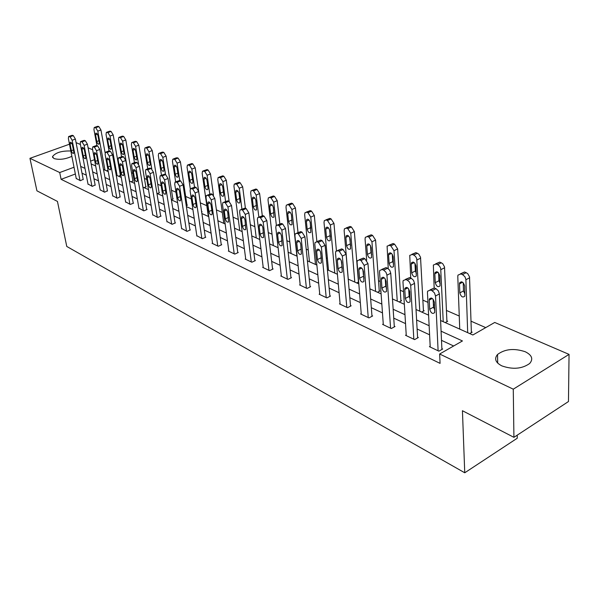 <?xml version="1.0" encoding="UTF-8"?>
<svg xmlns="http://www.w3.org/2000/svg" width="599" height="599" viewBox="0 0 599 599"><rect width="100%" height="100%" fill="white"/><g stroke="black" fill="none" stroke-linecap="round" stroke-linejoin="round"><path stroke-width="0.9" d="M501.842 365.884C495.463 362.507 494.025 358.711 497.529 354.488C504.92 348.97 514.159 348.056 525.256 351.74C532.002 355.147 533.469 359.071 529.651 363.511C521.984 368.902 512.714 369.695 501.842 365.884M71.865 156.324C65.254 159.297 59.271 160.038 53.917 158.54L52.517 156.601C55.542 152.61 61.645 150.738 70.817 150.993M517.222 435.159L517.259 438.221L464.749 472.783L66.766 246.451L57.452 201.429L36.921 190.819L29.95 158.323L69.484 144.202M76.08 142.629L80.401 144.486M88.083 147.788L92.643 149.743M485.729 327.608L471.016 321.184M459.253 316.04L446.442 310.439M434.53 305.228L433.406 304.741M427.941 302.353L422.872 300.136M409.873 294.453L408.99 294.064M403.569 291.698L400.244 290.245M386.265 284.136L385.591 283.836M380.223 281.493L378.508 280.744M363.63 274.237L363.151 274.035M327.391 258.401L326.283 257.914M308.253 250.038L306.194 249.132M289.811 241.974L286.861 240.686M272.028 234.202L268.262 232.554M254.867 226.699L250.337 224.722M238.297 219.459L233.063 217.167M222.289 212.458L216.396 209.89M206.812 205.697L200.328 202.859M191.321 198.92L185.668 196.457M175.971 192.219L171.479 190.25M161.138 185.735L157.732 184.245M146.8 179.468L144.404 178.42M132.926 173.403L131.488 172.774M119.493 167.525L118.954 167.293M440.594 320.517L472.866 334.983L494.729 322.457L569.05 354.383L513.276 389.185L439.644 354.009L462.443 340.951L441.081 331.18M513.276 389.185L513.92 437.33L568.466 401.54L569.05 354.383M106.532 170.827L108.022 170.266M118.669 176.263L120.377 175.282M131.181 181.871L132.888 180.868M144.067 187.644L146.201 186.806L145.782 186.618M157.365 193.604L159.514 192.743L159.079 192.549M171.366 199.632L173.246 198.868L172.804 198.666M186.244 205.682L187.427 205.187L186.963 204.985M188.176 164.777L191.875 163.549L192.833 163.931L195.207 167.772L201.646 211.896L202.065 211.717L201.586 211.507M336.645 273.938L337.364 273.586M356.697 282.923L358.666 281.934M377.527 292.26L379.908 291.039L379.227 290.732M399.196 301.971L401.592 300.713L400.888 300.391M421.748 312.079L424.159 310.776L423.418 310.447M445.237 322.599L447.663 321.259L446.891 320.914M469.721 333.576L472.162 332.183L471.361 331.824M75.347 174.01L61.098 179.333L440.078 363.376L439.644 354.009M453.645 345.99L441.493 340.337M429.595 334.804L417.114 329.001M405.53 323.617L393.753 318.136M382.469 312.888L371.335 307.714M360.336 302.6L349.809 297.703M339.086 292.724L329.128 288.089M318.668 283.222L309.241 278.842M299.028 274.095L290.103 269.947M280.13 265.305L271.669 261.374M261.92 256.836L253.909 253.115M244.377 248.682L236.777 245.148M227.455 240.813L220.245 237.459M211.118 233.213L204.281 230.038M195.349 225.883L188.857 222.865M180.112 218.8L173.95 215.932M165.376 211.941L159.521 209.223M151.12 205.315L145.564 202.732M137.328 198.905L132.05 196.45M123.963 192.691L118.954 190.355M111.025 186.671L106.255 184.455M98.476 180.838L93.946 178.734M86.308 175.178L82.003 173.178M76.223 178.45L80.401 180.703L83.194 179.326M88.008 184.043L92.313 186.364L95.129 184.956M100.16 189.808L104.593 192.204L107.423 190.759M112.679 195.753L117.247 198.224L120.1 196.742M125.603 201.878L130.312 204.431L133.599 203.121L133.173 202.919M138.931 208.205L143.797 210.848L147.114 209.493L146.673 209.291M152.693 214.734L157.717 217.467L161.064 216.082L160.614 215.865M166.911 221.48L172.1 224.303L175.477 222.888L175.013 222.663M181.609 228.451L186.978 231.379L190.385 229.919L189.898 229.694M196.809 235.662L202.357 238.694L205.794 237.197L205.292 236.957M212.54 243.119L212.091 243.321L218.276 246.264L221.742 244.721L221.226 244.482M228.825 250.839L228.354 251.048L234.763 254.103L238.26 252.523L237.721 252.269M245.695 258.843L245.208 259.067L251.85 262.22L255.376 260.602L254.815 260.34M263.186 267.132L262.676 267.371L269.565 270.643L273.122 268.973L272.538 268.704M281.328 275.735L280.796 275.989L287.947 279.389L291.526 277.666L290.927 277.382M300.159 284.66L299.605 284.929L307.032 288.463L310.641 286.689L310.02 286.397M319.724 293.929L319.147 294.221L326.867 297.89L330.506 296.063L329.854 295.756M340.067 303.573L339.461 303.88L347.487 307.699L351.149 305.812L350.475 305.497M361.227 313.591L360.591 313.928L368.947 317.904L372.638 315.958L371.934 315.628M383.263 324.029L382.589 324.388L391.297 328.529L395.018 326.522L394.284 326.178M406.227 334.901L405.523 335.29L414.598 339.603L418.342 337.529L417.578 337.17M430.172 346.237L429.431 346.664L438.902 351.164L442.668 349.015L441.875 348.64M513.92 437.33L462.435 410.727L464.749 472.783M61.098 179.333L59.72 172.542L29.95 158.323M74.021 167.248L59.72 172.542M429.131 325.721L416.612 319.993M404.984 314.677L393.161 309.271M381.84 304.097L370.669 298.991M359.64 293.944L349.075 289.115M338.323 284.203L328.334 279.636M317.837 274.836L308.388 270.516M298.145 265.836L289.197 261.741M279.194 257.166L270.718 253.295M260.939 248.825L252.905 245.148M243.351 240.783L235.736 237.301M226.392 233.026L219.167 229.724M210.024 225.546L203.166 222.409M194.218 218.321L187.712 215.341M178.951 211.335L172.774 208.512M164.186 204.588L158.323 201.908M149.907 198.059L144.344 195.514M136.093 191.74L130.807 189.329M122.713 185.623L117.689 183.331M109.744 179.7L104.975 177.514M97.18 173.957L92.65 171.883M84.998 168.386L80.693 166.417M91.145 163.931L95.683 165.968M103.492 169.465L108.269 171.606M116.221 175.17L121.253 177.424M129.362 181.055L134.655 183.429M142.921 187.135L148.5 189.636M156.931 193.41L162.808 196.045M171.411 199.901L177.596 202.672M186.386 206.61L192.9 209.53M201.878 213.551L208.744 216.628M217.909 220.739L225.157 223.981M234.523 228.182L242.161 231.603M251.745 235.894L259.801 239.51M269.602 243.898L278.108 247.709M288.141 252.209L297.119 256.23M307.392 260.835L316.878 265.08M327.406 269.797L337.432 274.29M348.221 279.127L358.823 283.881M369.89 288.838L381.106 293.862M392.472 298.961L404.347 304.277M416.02 309.511L428.592 315.141M94.507 159.678L90.614 161.116M76.283 178.742L68.383 138.624L68.623 136.535L70.083 136.767L72.15 140.241L80.019 180.524M83.254 179.618L75.392 139.088L72.15 140.241M70.053 143.97L70.24 142.315C71.116 142.053 71.85 142.951 72.457 145.018L73.774 151.742L73.595 153.366C72.719 153.636 71.977 152.738 71.371 150.671L70.053 143.97L71.828 143.333M69.065 136.377L71.865 135.389L73.325 135.621L75.392 139.088M105.11 152.805L100.946 129.998L98.887 126.591L97.39 126.382L94.687 127.332M96.918 145.579L93.946 129.571L94.238 127.49L95.735 127.707L97.787 131.121L104.967 170.123M95.563 134.857L96.798 141.499C97.382 143.543 98.131 144.426 99.03 144.149L99.247 142.525L98.019 135.861C97.435 133.824 96.694 132.941 95.788 133.21L95.563 134.857L97.405 134.198M88.068 184.35L80.251 143.715L80.506 141.619L82.033 141.851L84.137 145.377L91.924 186.184M95.189 185.263L87.409 144.194L84.137 145.377M81.936 149.129L82.13 147.474C83.036 147.189 83.793 148.103 84.414 150.207L85.717 157.02L85.53 158.653C84.624 158.945 83.86 158.039 83.239 155.927L81.936 149.129L83.763 148.47M80.977 141.446L83.77 140.443L85.305 140.675L87.409 144.194M100.22 190.123L92.493 148.956L92.755 146.86L94.35 147.092L96.499 150.678L104.189 192.017M107.483 191.081L99.801 149.465L96.499 150.678M94.185 154.452L94.387 152.79C95.323 152.483 96.11 153.404 96.739 155.568L98.026 162.471L97.832 164.104C96.896 164.425 96.11 163.505 95.473 161.341L94.185 154.452L96.057 153.763M93.257 146.673L96.05 145.662L97.652 145.886L99.801 149.465M120.429 175.589L113.189 134.91L111.092 131.443L109.527 131.233L106.832 132.199M109.018 150.858L106.045 134.461L106.345 132.372L107.91 132.581L110.006 136.055L117.09 175.559M107.67 139.814L108.891 146.545C109.49 148.634 110.253 149.525 111.189 149.226L111.414 147.601L110.201 140.855C109.602 138.766 108.838 137.867 107.902 138.159L107.67 139.814L109.565 139.133M132.941 181.183L125.805 139.964L123.671 136.437L122.031 136.235L119.343 137.208M121.545 156.683L118.52 139.492L118.819 137.396L120.459 137.605L122.593 141.139L129.579 181.153M120.152 144.928L121.35 151.742C121.964 153.883 122.758 154.789 123.723 154.46L123.956 152.827L122.758 145.991C122.151 143.857 121.357 142.944 120.392 143.266L120.152 144.928L122.091 144.217M112.739 196.083L105.117 154.37L105.387 152.266L107.056 152.49L109.25 156.144L116.835 198.029M120.159 197.078L112.582 154.909L109.25 156.144M106.817 159.948L107.026 158.278C108 157.941 108.808 158.877 109.46 161.094L110.725 168.087L110.523 169.727C109.55 170.071 108.741 169.143 108.09 166.919L106.817 159.948L108.748 159.229M105.933 152.064L108.711 151.038L110.388 151.27L112.582 154.909M125.663 202.222L118.145 159.955L118.422 157.851L120.174 158.076L122.413 161.782L129.886 204.229M133.24 203.263L125.775 160.517L122.413 161.782M119.86 165.616L120.077 163.946C121.088 163.572 121.919 164.523 122.585 166.799L123.836 173.89L123.626 175.529C122.615 175.904 121.777 174.96 121.11 172.684L119.86 165.616L121.837 164.867M119.014 157.627L122.683 156.451L123.536 156.818L125.775 160.517M138.99 208.564L131.6 165.721L131.885 163.617L133.719 163.834L136.003 167.608L143.356 210.638M146.733 209.65L139.402 166.312L136.003 167.608M133.322 171.464L133.547 169.802C134.595 169.39 135.456 170.356 136.138 172.692L137.366 179.872L137.149 181.512C136.108 181.924 135.239 180.965 134.558 178.629L133.322 171.464L135.352 170.685M132.521 163.377L135.277 162.329L137.111 162.546L139.402 166.312M145.842 186.948L138.818 145.175L136.639 141.596L134.925 141.394L132.252 142.382M134.446 162.643L131.376 144.681L131.69 142.584L132.559 142.45L133.397 142.787L135.584 146.381L138.579 164.059M133.015 150.192L134.198 157.103C134.827 159.297 135.644 160.21 136.647 159.851L136.879 158.226L135.703 151.292C135.082 149.106 134.266 148.185 133.263 148.537L133.015 150.192L135.007 149.451M159.139 192.893L152.243 150.559L150.02 146.912L148.223 146.718L145.572 147.713M147.758 168.821L144.636 150.035L144.958 147.938L145.879 147.788L146.748 148.14L148.979 151.787L151.787 168.911M146.291 155.628L147.451 162.629C148.095 164.882 148.934 165.803 149.975 165.414L150.222 163.782L149.061 156.766C148.425 154.512 147.586 153.584 146.545 153.965L146.291 155.628L148.335 154.856M172.856 199.025L166.103 156.114L163.834 152.408L161.947 152.221L159.312 153.217M161.483 175.222L158.323 155.56L158.66 153.464L159.633 153.299L160.532 153.658L162.808 157.372L165.534 174.541M159.985 161.236L161.124 168.334C161.782 170.64 162.651 171.584 163.737 171.157L163.984 169.524L162.853 162.411C162.194 160.098 161.326 159.154 160.247 159.581L159.985 161.236L162.082 160.435M152.76 215.108L145.497 171.681L145.789 169.577L147.721 169.787L150.05 173.635L157.267 217.25M160.674 216.246L153.479 172.302L150.05 173.635M147.227 177.506L147.459 175.844C148.552 175.395 149.443 176.376 150.139 178.772L151.345 186.064L151.128 187.697C150.042 188.146 149.144 187.18 148.44 184.777L147.227 177.506L149.316 176.698M146.485 169.307L149.211 168.259L151.143 168.469L153.479 172.302M187.023 205.36L180.419 161.85L178.098 158.076L176.121 157.896L173.508 158.9M175.642 181.789L172.46 161.266L172.797 159.177L174.766 159.356L177.094 163.138L179.76 180.546M174.129 167.031L175.245 174.227C175.919 176.593 176.817 177.544 177.94 177.079L178.195 175.455L177.087 168.237C176.42 165.871 175.522 164.912 174.399 165.376L174.129 167.031L176.286 166.193M166.979 221.87L159.866 177.836L160.165 175.739L162.187 175.941L164.575 179.857L171.636 224.086M175.073 223.06L168.027 178.495L164.575 179.857M161.61 183.758L161.842 182.096C162.973 181.609 163.901 182.598 164.613 185.069L165.796 192.459L165.571 194.083C164.44 194.578 163.512 193.597 162.793 191.126L161.61 183.758L163.752 182.905M160.914 175.447L164.703 174.189L165.646 174.586L168.027 178.495M190.31 188.872L187.068 167.166L187.412 165.077L189.479 165.249L191.852 169.098L194.48 186.948M188.745 173.014L189.831 180.306C190.527 182.747 191.455 183.706 192.623 183.197L192.885 181.579L191.8 174.264C191.111 171.823 190.183 170.857 189.014 171.359L188.745 173.014L190.954 172.138M181.677 228.855L174.728 184.207L175.028 182.118L177.154 182.306L179.595 186.296L186.491 231.147M189.958 230.098L183.084 184.896L179.595 186.296M176.473 190.22L176.712 188.565C177.888 188.026 178.846 189.029 179.588 191.575L180.741 199.07L180.516 200.687C179.341 201.234 178.375 200.231 177.633 197.692L176.473 190.22L178.682 189.329M175.836 181.797L179.663 180.509L180.643 180.92L183.084 184.896M213.484 195.296L210.496 173.897L208.07 169.989L207.074 169.599L203.346 170.85M208.355 216.456L202.162 173.261L202.514 171.179L204.686 171.336L207.112 175.26L209.785 194.143M203.847 179.198L204.91 186.596C205.622 189.104 206.588 190.078 207.801 189.516L208.063 187.914L207.007 180.494C206.303 177.978 205.337 177.005 204.117 177.559L203.847 179.198L206.123 178.285M196.876 236.081L190.1 190.796L190.407 188.722L192.646 188.895L195.147 192.96L201.856 238.454M205.352 237.384L198.658 191.523L195.147 192.96M191.86 196.906L192.099 195.267C193.327 194.675 194.323 195.686 195.079 198.306L196.21 205.914L195.978 207.516C194.75 208.115 193.754 207.104 192.99 204.484L191.86 196.906L194.128 195.978M191.283 188.371L195.154 187.045L196.165 187.472L198.658 191.523M229.132 201.406L226.31 180.239L223.824 176.256L222.798 175.851L219.032 177.132M223.786 223.367L217.781 179.565L218.126 177.499L220.417 177.641L222.903 181.632L225.583 201.504M219.474 185.593L220.499 193.095C221.233 195.686 222.236 196.667 223.502 196.053L223.764 194.458L222.746 186.933C222.012 184.35 221.009 183.354 219.743 183.96L219.474 185.593L221.802 184.642M212.6 243.561L206.026 197.625L206.333 195.566L207.643 195.274L208.692 195.723L211.245 199.864L217.759 246.017M221.286 244.931L214.794 198.389L211.245 199.864M207.793 203.832L208.033 202.2C209.306 201.556 210.339 202.582 211.125 205.277L212.218 212.997L211.986 214.584C210.713 215.243 209.68 214.217 208.886 211.522L207.793 203.832L210.114 202.859M207.284 195.169L211.192 193.814L212.241 194.256L214.794 198.389M245.403 208.257L242.677 186.798L240.139 182.74L239.076 182.321L235.272 183.638M239.742 230.518L233.939 186.087L234.291 184.043L236.702 184.163L239.241 188.228L241.929 209.156M235.639 192.212L236.627 199.826C237.391 202.492 238.432 203.488 239.75 202.814L240.012 201.234L239.023 193.597C238.267 190.931 237.226 189.935 235.909 190.594L235.639 192.212L238.035 191.216M228.885 251.303L222.521 204.693L222.828 202.657L224.236 202.335L225.314 202.791L227.934 207.014L234.224 253.841M237.781 252.733L231.513 205.502L227.934 207.014M224.296 210.998L224.535 209.395C225.868 208.684 226.939 209.717 227.755 212.503L228.578 221.907C227.253 222.626 226.175 221.593 225.359 218.807L224.296 210.998L226.684 209.987M223.861 202.222L227.815 200.83L228.9 201.286L231.513 205.502M262.265 215.505L259.629 193.589L257.031 189.456L255.93 189.014L252.089 190.37M256.26 237.923L250.674 192.841L251.026 190.819L252.464 190.475L253.564 190.916L256.162 195.057L258.85 217.115M252.381 199.07L253.332 206.79C254.126 209.545 255.204 210.548 256.574 209.815L255.885 200.508C255.099 197.752 254.021 196.742 252.651 197.468L252.381 199.07L254.837 198.022M245.755 259.322L239.622 212.024L239.929 210.017L241.434 209.65L242.558 210.129L245.238 214.435L251.295 261.958M254.874 260.827L248.847 212.877L245.238 214.435M241.404 218.44L241.637 216.853C243.029 216.067 244.145 217.115 244.991 219.998L245.777 229.492C244.392 230.286 243.276 229.237 242.43 226.362L241.404 218.44L243.86 217.377M241.053 209.53L245.043 208.1L246.167 208.579L248.847 212.877M279.823 223.839L277.202 200.635L274.537 196.412L273.399 195.963L269.513 197.348M273.361 245.583L268.015 199.841L268.359 197.842L269.902 197.46L271.04 197.917L273.706 202.14L276.356 225.254M269.722 206.168L270.636 214.008C271.459 216.853 272.582 217.864 274.005 217.063L273.361 207.658C272.545 204.821 271.422 203.795 269.992 204.596L269.722 206.168L272.246 205.075M263.246 267.641L257.368 219.631L257.667 217.654L259.277 217.235L260.445 217.737L263.193 222.132L268.988 270.374M272.597 269.221L266.832 220.529L263.193 222.132M259.15 226.152L259.382 224.595C260.835 223.734 261.995 224.79 262.879 227.77L263.627 237.354C262.182 238.222 261.014 237.174 260.131 234.194L259.15 226.152L261.673 225.037M258.888 217.123L262.916 215.647L264.084 216.142L266.832 220.529M298.017 232.562L295.419 207.935L292.686 203.63L291.503 203.158L287.587 204.588M291.077 253.519L285.993 207.104L286.329 205.135L287.984 204.701L289.167 205.172L291.9 209.485L296.894 256.125M287.707 213.536L288.576 221.495C289.429 224.43 290.597 225.456 292.087 224.573L291.481 215.078C290.635 212.143 289.467 211.11 287.969 211.986L287.707 213.536L290.298 212.39M281.388 276.266L275.787 227.53L276.079 225.591L277.809 225.119L279.022 225.636L281.844 230.121L287.348 279.104M290.987 277.929L285.513 228.474L281.844 230.121M277.577 234.157L277.801 232.629C279.321 231.686 280.534 232.756 281.448 235.841L282.151 245.515C280.646 246.474 279.433 245.41 278.513 242.325L277.577 234.157L280.16 232.996M277.412 224.999L281.478 223.479L282.691 223.996L285.513 228.474M316.878 241.599L314.325 215.513L311.525 211.118L310.297 210.631L306.344 212.098M309.451 261.756L304.651 214.629L304.981 212.705L306.748 212.211L307.976 212.705L310.776 217.108L315.478 264.459M310.14 222.049L310.836 228.369M306.366 221.173L307.182 229.252C308.073 232.292 309.294 233.325 310.844 232.352L310.275 222.776C309.398 219.736 308.178 218.695 306.621 219.661L306.366 221.173L309.017 219.975M300.219 285.221L294.925 235.729L295.21 233.842L297.059 233.311L298.324 233.842L301.215 238.432L306.411 288.164M310.08 286.966L304.913 236.725L301.215 238.432M296.722 242.475L296.939 240.993C298.519 239.952 299.785 241.03 300.735 244.227L301.402 253.991C299.829 255.039 298.564 253.969 297.606 250.771L296.722 242.475L299.365 241.255M296.655 233.183L300.765 231.618L302.023 232.157L304.913 236.725M336.406 250.682L333.957 223.375L331.082 218.897L329.809 218.388L325.819 219.9M328.507 270.291L324.014 222.454L324.336 220.574L326.23 220.013L327.503 220.529L330.378 225.022L334.766 273.099M329.472 229.462L330.363 236.957M325.736 229.103L326.5 237.309C327.428 240.461 328.701 241.502 330.319 240.431L329.802 230.772C328.881 227.62 327.608 226.572 325.983 227.627L325.736 229.103L328.454 227.852M319.784 294.528L314.819 244.257L315.089 242.43L317.081 241.824L318.391 242.378L321.363 247.065L326.215 297.583M329.914 296.363L325.092 245.313L321.363 247.065M316.616 251.123L316.826 249.686C318.473 248.54 319.799 249.626 320.794 252.943L321.416 262.796C319.776 263.942 318.451 262.864 317.448 259.554L316.616 251.123L319.334 249.843M321.363 258.828L320.57 251.902M316.669 241.689L320.809 240.087L322.127 240.641L325.092 245.313M358.449 282.047L354.353 231.551L351.411 226.976L350.078 226.444L346.065 228.002M348.289 279.156L344.14 230.578L344.44 228.758L346.477 228.122L347.802 228.653L350.752 233.243L354.795 282.077M349.584 237.346L350.632 245.695M345.855 237.346L346.566 245.68C347.54 248.944 348.865 249.993 350.557 248.825L350.078 239.076C349.12 235.811 347.787 234.756 346.095 235.916L345.855 237.346L348.64 236.028M340.12 304.195L335.522 253.13L335.777 251.37L337.918 250.682L339.281 251.266L342.336 256.058L346.814 307.377M350.535 306.134L346.095 254.246L342.336 256.058M337.319 260.123L337.522 258.738C339.236 257.48 340.621 258.573 341.67 262.018L342.239 271.946C340.531 273.211 339.146 272.126 338.091 268.689L337.319 260.123L340.105 258.783M342.239 268.442L341.243 260.43M337.499 250.547L341.677 248.892L343.04 249.469L346.095 254.246M379.272 291.369L375.573 240.049L372.541 235.377L371.163 234.823L367.112 236.433M366.685 260.243L365.061 239.023L365.345 237.271L367.531 236.56L368.909 237.107L371.942 241.801L375.603 291.399M370.496 245.627L371.021 252.628L371.694 254.687M366.783 245.912L367.427 254.38C368.445 257.765 369.838 258.82 371.597 257.54L371.17 247.709C370.16 244.317 368.767 243.261 367 244.534L366.783 245.912L369.628 244.534M361.279 314.258L357.079 262.377L357.318 260.692L359.617 259.914L361.032 260.52L364.177 265.417L368.243 317.567M371.986 316.302L367.966 263.545L364.177 265.417M358.876 269.49L359.063 268.172C360.853 266.787 362.305 267.88 363.413 271.459L363.922 281.47C362.14 282.863 360.695 281.77 359.58 278.198L358.876 269.49L361.721 268.082M363.952 278.31L362.792 269.46M359.19 259.771L363.406 258.064L364.828 258.663L367.966 263.545M400.926 301.057L397.646 248.899L394.539 244.115L393.101 243.546L389.013 245.201M388.234 268.644L387.096 246.137L389.447 245.335L390.877 245.904L394 250.704L397.249 301.095M392.27 254.305L392.742 261.621L393.595 264.002M388.549 254.822L389.125 263.433C390.204 266.952 391.656 268.008 393.491 266.6L393.124 256.701C392.053 253.175 390.6 252.112 388.758 253.512L388.549 254.822L391.461 253.384M383.315 324.733L379.541 272.006L379.759 270.411L382.229 269.535L383.712 270.164L385.891 272.156L386.902 274.746L390.57 328.177M394.329 326.889L390.758 273.249L386.947 275.181M381.346 279.254L381.511 278.003C383.382 276.483 384.902 277.584 386.07 281.305L386.527 291.391C384.663 292.918 383.15 291.825 381.967 288.104L381.346 279.254L384.251 277.779M386.565 288.523L385.749 286.165L385.247 278.939M381.803 269.393L386.048 267.618L387.531 268.247L389.709 270.231L390.758 273.249M423.463 311.151L420.528 257.263L418.768 254.111L415.946 252.628L411.835 254.335M410.727 278.033L409.746 255.384L412.269 254.47L414.104 255.226L415.684 256.627L416.732 258.686L419.772 311.188M414.942 263.373L415.362 270.988L416.402 273.653M411.221 264.107L411.723 272.852C412.861 276.513 414.381 277.569 416.29 276.027L415.983 266.061C414.852 262.392 413.332 261.329 411.408 262.871L411.221 264.107L414.194 262.602M406.272 335.65L402.977 282.047L403.172 280.564L405.83 279.568L407.372 280.227L409.357 281.882L410.659 284.929L413.834 339.244M417.615 337.926L414.545 283.364L410.704 285.364M404.774 289.437L404.924 288.276C406.871 286.599 408.466 287.7 409.709 291.578L410.098 301.724C408.159 303.401 406.571 302.308 405.321 298.437L404.774 289.437L407.739 287.894M410.15 299.118L409.124 296.438L408.683 288.875M405.388 279.419L409.671 277.592L411.221 278.243L413.482 280.287L414.545 283.364M446.929 321.663L444.503 266.854L442.698 263.627L439.763 262.1L435.615 263.859M434.155 287.932L433.354 265.028L436.065 264.002L437.974 264.788L439.614 266.233L440.692 268.337L443.23 321.7M438.573 272.852L438.932 280.744L440.168 283.686M434.844 273.78L435.263 282.676C436.469 286.487 438.071 287.542 440.063 285.85L439.816 275.817C438.618 272.006 437.015 270.943 435.016 272.627L434.844 273.78L437.876 272.208M430.217 347.031L427.446 292.537L427.611 291.166L430.471 290.051L432.081 290.74L434.432 292.851L435.518 295.996L438.109 350.789M441.912 349.449L439.381 293.929L435.518 295.996M429.236 300.069L429.363 298.998C431.392 297.164 433.07 298.265 434.387 302.308L434.709 312.513C432.688 314.355 431.018 313.255 429.693 309.219L429.236 300.069L432.253 298.452M434.762 310.147L433.526 307.152L433.144 299.283M430.015 289.894L434.335 287.999L435.952 288.688L438.303 290.792L439.381 293.929M471.383 332.625L469.526 276.865L467.669 273.563L464.607 271.976L460.436 273.803M459.74 329.098L457.786 276.453L457.98 275.098L460.886 273.945L462.518 274.597L464.869 276.648L465.88 279.299L467.692 332.662M463.222 282.765L463.506 290.927L464.959 294.131M459.493 283.874L459.822 292.918C461.103 296.887 462.78 297.943 464.854 296.086L464.682 286C463.401 282.024 461.724 280.961 459.635 282.818L459.493 283.874L462.578 282.226M72.569 135.307L69.334 136.445M73.325 135.621L70.083 136.767M71.371 150.671L73.422 149.937M97.787 131.121L100.946 129.998M95.735 127.707L98.887 126.591M94.964 127.4L98.124 126.284M98.917 140.735L96.798 141.499M84.526 140.346L81.254 141.521M85.305 140.675L82.033 141.851M83.239 155.927L85.358 155.148M96.851 145.55L93.549 146.748M97.652 145.886L94.35 147.092M95.473 161.341L97.667 160.525M110.006 136.055L113.189 134.91M107.91 132.581L111.092 131.443M107.116 132.267L110.298 131.121M111.085 145.744L108.891 146.545M122.593 141.139L125.805 139.964M120.459 137.605L123.671 136.437M119.643 137.283L122.855 136.115M123.619 150.903L121.35 151.742M109.565 150.918L106.233 152.146M110.388 151.27L107.056 152.49M108.09 166.919L110.358 166.065M122.683 156.451L119.321 157.709M123.536 156.818L120.174 158.076M121.11 172.684L123.461 171.786M136.228 162.172L132.836 163.46M137.111 162.546L133.719 163.834M134.558 178.629L136.991 177.686M135.584 146.381L138.818 145.175M133.397 142.787L136.639 141.596M132.559 142.45L135.793 141.259M136.542 156.219L134.198 157.103M148.979 151.787L152.243 150.559M146.748 148.14L150.02 146.912M145.879 147.788L149.151 146.568M149.877 161.7L147.451 162.629M162.808 157.372L166.103 156.114M160.532 153.658L163.834 152.408M159.633 153.299L162.935 152.049M163.639 167.361L161.124 168.334M150.229 168.079L146.807 169.397M151.143 168.469L147.721 169.787M148.44 184.777L150.97 183.781M177.094 163.138L180.419 161.85M174.766 159.356L178.098 158.076M173.845 158.99L177.169 157.709M177.851 173.193L175.245 174.227M164.703 174.189L161.243 175.544M165.646 174.586L162.187 175.941M162.793 191.126L165.414 190.078M191.852 169.098L195.207 167.772M189.479 165.249L192.833 163.931M188.52 164.867L191.875 163.549M192.534 179.228L189.831 180.306M179.663 180.509L176.181 181.894M180.643 180.92L177.154 182.306M177.633 197.692L180.359 196.584M207.112 175.26L210.496 173.897M204.686 171.336L208.07 169.989M203.69 170.94L207.074 169.599M207.711 185.45L204.91 186.596M195.154 187.045L191.635 188.468M196.165 187.472L192.646 188.895M192.99 204.484L195.821 203.316M222.903 181.632L226.31 180.239M220.417 177.641L223.824 176.256M219.391 177.229L222.798 175.851M223.412 191.89L220.499 193.095M211.192 193.814L207.643 195.274M212.241 194.256L208.692 195.723M208.886 211.522L211.836 210.279M239.241 188.228L242.677 186.798M236.702 184.163L240.139 182.74M235.639 183.736L239.076 182.321M239.66 198.546L236.627 199.826M227.815 200.83L224.236 202.335M228.9 201.286L225.314 202.791M225.359 218.807L228.421 217.489M256.162 195.057L259.629 193.589M253.564 190.916L257.031 189.456M252.464 190.475L255.93 189.014M256.492 205.435L253.332 206.79M245.043 208.1L241.434 209.65M246.167 208.579L242.558 210.129M242.43 226.362L245.627 224.962M273.706 202.14L277.202 200.635M271.04 197.917L274.537 196.412M269.902 197.46L273.399 195.963M273.923 212.57L270.636 214.008M262.916 215.647L259.277 217.235M264.084 216.142L260.445 217.737M260.131 234.194L263.47 232.704M291.9 209.485L295.419 207.935M289.167 205.172L292.686 203.63M287.984 204.701L291.503 203.158M292.005 219.96L288.576 221.495M281.478 223.479L277.809 225.119M282.691 223.996L279.022 225.636M278.513 242.325L281.994 240.738M310.776 217.108L314.325 215.513M307.976 212.705L311.525 211.118M306.748 212.211L310.297 210.631M310.701 227.65L307.182 229.252M300.765 231.618L297.059 233.311M302.023 232.157L298.324 233.842M297.606 250.771L301.245 249.079M330.378 225.022L333.957 223.375M327.503 220.529L331.082 218.897M326.23 220.013L329.809 218.388M330.042 235.662L326.5 237.309M320.809 240.087L317.081 241.824M322.127 240.641L318.391 242.378M317.448 259.554L321.139 257.795M350.752 233.243L354.353 231.551M347.802 228.653L351.411 226.976M346.477 228.122L350.078 226.444M350.138 243.98L346.566 245.68M341.677 248.892L337.918 250.682M343.04 249.469L339.281 251.266M338.091 268.689L341.812 266.869M371.942 241.801L375.573 240.049M368.909 237.107L372.541 235.377M367.531 236.56L371.163 234.823M371.021 252.628L367.427 254.38M363.406 258.064L359.617 259.914M364.828 258.663L361.032 260.52M359.58 278.198L363.331 276.319M394 250.704L397.646 248.899M390.877 245.904L394.539 244.115M389.447 245.335L393.101 243.546M392.742 261.621L389.125 263.433M386.048 267.618L382.229 269.535M387.531 268.247L383.712 270.164M381.967 288.104L385.749 286.165M416.971 259.981L420.648 258.117M413.767 255.069L417.443 253.227M412.269 254.47L415.946 252.628M415.362 270.988L411.723 272.852M409.671 277.592L405.83 279.568M411.221 278.243L407.372 280.227M405.321 298.437L409.124 296.438M440.924 269.647L444.623 267.723M437.622 264.631L441.321 262.721M436.065 264.002L439.763 262.1M438.932 280.744L435.263 282.676M434.335 287.999L430.471 290.051M435.952 288.688L432.081 290.74M429.693 309.219L433.526 307.152M465.917 279.74L469.631 277.749M462.518 274.597L466.239 272.62M460.886 273.945L464.607 271.976M463.506 290.927L459.822 292.918M497.529 354.488L497.702 363.129M52.517 156.601L52.719 157.604M82.13 147.474L82.505 147.332M94.387 152.79L94.792 152.64M108.299 138.025L107.902 138.159M120.811 143.116L120.392 143.266M107.026 158.278L107.468 158.114M120.077 163.946L120.549 163.767M133.547 169.802L134.056 169.599M133.719 148.365L133.263 148.537M147.032 153.786L146.545 153.965M160.772 159.379L160.247 159.581M147.459 175.844L148.013 175.634M174.968 165.152L174.399 165.376M161.842 182.096L162.441 181.864M189.628 171.119L189.014 171.359M176.712 188.565L177.356 188.311M204.791 177.289L204.117 177.559M192.099 195.267L192.803 194.974M220.469 183.668L219.743 183.96M208.033 202.2L208.789 201.885M236.695 190.272L235.909 190.594M224.535 209.395L225.359 209.044M253.504 197.108L252.651 197.468M241.637 216.853L242.543 216.464M270.913 204.192L269.992 204.596M259.382 224.595L260.363 224.161M288.973 211.544L287.969 211.986M277.801 232.629L278.872 232.157M307.714 219.167L306.621 219.661M296.939 240.993L298.092 240.461M327.166 227.081L325.983 227.627M316.826 249.686L318.084 249.094M347.383 235.31L346.095 235.916M337.522 258.738L338.892 258.079M368.407 243.86L367 244.534M359.063 268.172L360.553 267.431M390.278 252.763L388.758 253.512M381.511 278.003L383.128 277.187M413.063 262.033L411.408 262.871M404.924 288.276L406.684 287.363M436.813 271.691L435.016 272.627M429.363 298.998L431.273 297.98M461.589 281.777L459.635 282.818"/></g></svg>
